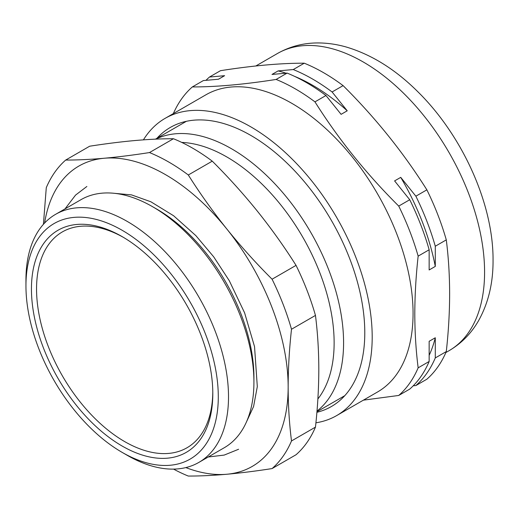 <?xml version="1.0" encoding="UTF-8"?>
<svg xmlns="http://www.w3.org/2000/svg" width="519" height="519" viewBox="0 0 519 519"><rect width="100%" height="100%" fill="white"/><g stroke="black" fill="none" stroke-linecap="round" stroke-linejoin="round"><path stroke-width="0.78" d="M156.946 138.301A161.111 93.018 60 0 1 250.865 135.44A161.111 93.018 60 0 1 364.786 332.763A161.111 93.018 60 0 1 316.895 412.307M143.426 139.858A171.588 99.071 60 0 1 165.068 118.384A171.588 99.071 60 0 1 297.296 164.354A171.588 99.071 60 0 1 372.194 337.039A171.588 99.071 60 0 1 336.656 415.589A171.588 99.071 60 0 1 315.915 422.81M165.068 118.384L205.939 94.789A171.588 99.071 60 0 1 338.161 140.759A171.588 99.071 60 0 1 413.066 313.444A171.588 99.071 60 0 1 377.527 391.994L336.656 415.589M435.285 337.759L429.155 341.294L429.155 361.477L418.152 367.828C415.953 350.442 414.837 332.471 414.804 313.911C414.843 295.227 415.959 275.965 418.152 256.127L429.155 249.775L429.155 269.958L435.285 266.416L435.285 246.233L446.288 239.882C448.487 257.184 449.603 275.154 449.636 293.799C449.61 312.393 448.494 331.654 446.288 351.584A186.399 107.621 60 0 1 426.871 379.207L415.868 385.559A186.399 107.621 60 0 0 435.285 357.941L435.285 337.759A178.815 103.242 60 0 1 429.155 355.353M205.978 80.341A186.399 107.621 60 0 1 209.481 77.039L220.491 70.681C252.85 65.628 280.779 63.13 304.264 63.201A186.399 107.621 60 0 1 343.098 85.622C375.464 117.8 403.386 152.534 426.871 189.837L415.868 196.195L400.733 177.362L394.602 180.904L409.738 199.731L398.735 206.082A186.399 107.621 60 0 1 418.152 256.127M398.735 206.082C366.369 173.91 338.446 139.17 314.962 101.867L325.964 95.515L341.1 114.342L347.23 110.8L332.095 91.973L343.098 85.622M304.264 63.201L293.261 69.552L278.126 70.908L271.995 74.444L287.13 73.095L276.127 79.446A186.399 107.621 60 0 1 314.962 101.867M276.127 79.446C243.761 84.5 215.839 86.997 192.348 86.926L203.351 80.575L218.493 79.225L224.623 75.683L209.481 77.039M173.34 113.609A186.399 107.621 60 0 1 192.348 86.926M426.871 189.837A186.399 107.621 60 0 1 446.288 239.882M293.261 69.552A186.399 107.621 60 0 1 332.095 91.973M446.288 351.584L435.285 357.941M415.868 196.195A186.399 107.621 60 0 1 435.285 246.233M400.733 177.362A178.815 103.242 60 0 1 435.285 266.416M218.441 79.225L223.267 76.442A178.815 103.242 60 0 1 224.623 75.683M278.126 70.908A178.815 103.242 60 0 1 286.027 73.192M294.416 76.287A178.815 103.242 60 0 1 347.23 110.8M287.13 73.095A186.399 107.621 60 0 1 325.964 95.515M429.155 361.477A186.399 107.621 60 0 1 409.738 389.101L398.735 395.452A186.399 107.621 60 0 0 418.152 367.828M413.241 385.799L415.868 385.559M409.738 199.731A186.399 107.621 60 0 1 429.155 249.775M363.391 400.155L398.735 395.452M167.462 458.173A128.238 74.042 60 0 1 43.59 348.327A128.238 74.042 60 0 1 76.78 224.461A128.238 74.042 60 0 1 122.121 236.606A128.238 74.042 60 0 1 212.803 393.668A128.238 74.042 60 0 1 167.462 458.173M123.412 237.358A124.631 71.953 -120 0 0 80.614 226.278A124.631 71.953 -120 0 0 62.364 231.909A124.631 71.953 -120 0 0 54.761 361.425A124.631 71.953 -120 0 0 168.74 453.405A124.631 71.953 -120 0 0 186.989 447.774A124.631 71.953 -120 0 0 212.79 392.176M170.206 465.251A136.01 78.525 -120 0 0 205.407 333.873A136.01 78.525 -120 0 0 74.035 217.383A136.01 78.525 -120 0 0 25.95 285.794A136.01 78.525 -120 0 0 122.121 452.367A136.01 78.525 -120 0 0 170.206 465.251M25.95 285.794L25.95 279.89A143.231 82.696 60 0 1 55.617 214.321A143.231 82.696 60 0 1 76.591 207.847A143.231 82.696 60 0 1 207.581 313.56A143.231 82.696 60 0 1 198.848 462.41A143.231 82.696 60 0 1 177.868 468.884A143.231 82.696 60 0 1 127.226 455.312L122.121 452.367M55.617 214.321L81.029 199.646A143.231 82.696 60 0 1 102.003 193.172A143.231 82.696 60 0 1 152.651 206.744A143.231 82.696 60 0 1 253.927 382.166A143.231 82.696 60 0 1 224.26 447.735L198.848 462.41M152.651 206.744L156.861 209.176A137.269 79.251 60 0 1 253.927 377.3L253.927 382.166M181.734 142.407A151.723 87.594 60 0 1 307.254 245.26A151.723 87.594 60 0 1 317.875 398.968M155.784 139.131A158.405 91.454 60 0 1 175.571 133.779A158.405 91.454 60 0 1 317.57 244.897A158.405 91.454 60 0 1 316.999 411.1M43.421 224.318L46.282 187.67A186.399 107.621 60 0 1 65.699 160.053L89.657 146.215C105.844 143.698 120.921 141.804 134.895 140.545C148.843 139.313 161.688 138.709 173.437 138.735A186.399 107.621 60 0 1 212.265 161.156C228.431 177.251 243.508 193.983 257.502 211.33C271.431 228.717 284.282 246.733 296.044 265.371A186.399 107.621 60 0 1 315.461 315.416C317.66 332.763 318.776 350.734 318.809 369.333C318.776 387.972 317.66 407.233 315.461 427.118A186.399 107.621 60 0 1 296.044 454.741L272.086 468.573A186.399 107.621 60 0 0 291.503 440.949C289.304 423.601 288.188 405.631 288.155 387.031A173.398 100.109 60 0 1 226.848 474.249C240.939 472.971 256.016 471.077 272.086 468.573M296.044 265.371L272.086 279.209A186.399 107.621 60 0 1 291.503 329.247L315.461 315.416M185.834 467.58A173.398 100.109 60 0 0 226.848 474.249C212.874 475.475 200.029 476.079 188.306 476.059A186.399 107.621 60 0 1 173.567 469.111M173.437 138.735L149.478 152.567A186.399 107.621 60 0 1 188.306 174.987L212.265 161.156M149.478 152.567C133.338 155.084 118.261 156.972 104.241 158.243A173.398 100.109 60 0 1 226.848 229.028C212.92 211.642 200.075 193.626 188.306 174.987M44.628 223.008A173.398 100.109 60 0 1 104.241 158.243C90.332 159.469 77.48 160.073 65.699 160.053M272.086 279.209C255.925 263.107 240.848 246.382 226.848 229.028A173.398 100.109 60 0 1 288.155 387.031C288.188 368.399 289.304 349.138 291.503 329.247M315.461 427.118L291.503 440.949M484.584 272.151A171.588 99.071 -120 0 0 409.686 99.466A171.588 99.071 -120 0 0 277.457 53.496C290.05 46.366 303.732 42.85 318.51 42.941C327.82 43.012 337.149 44.394 346.51 47.093C371.636 54.638 395.251 69.364 417.354 91.266C462.15 135.076 493.446 203.72 493.05 260.35C493.173 282.985 488.366 303.064 478.615 320.593C471.317 333.36 461.462 343.396 449.045 350.701A171.588 99.071 -120 0 0 484.584 272.151M255.828 65.984L277.457 53.496M445.886 352.524L449.045 350.701M316.947 411.742L344.772 395.679M155.479 139.144L186.373 121.31M246.227 422.447L253.577 406.559L257.307 386.623L254.537 346.627L244.598 312.834L229.281 280.708L213.698 256.834L195.858 235.632L173.657 215.787L150.893 201.787L131.541 194.897L113.914 193.269M86.881 186.47L75.56 195.099L64.992 208.91M208.223 456.992L224.195 455.085L238.604 449.259"/></g></svg>
